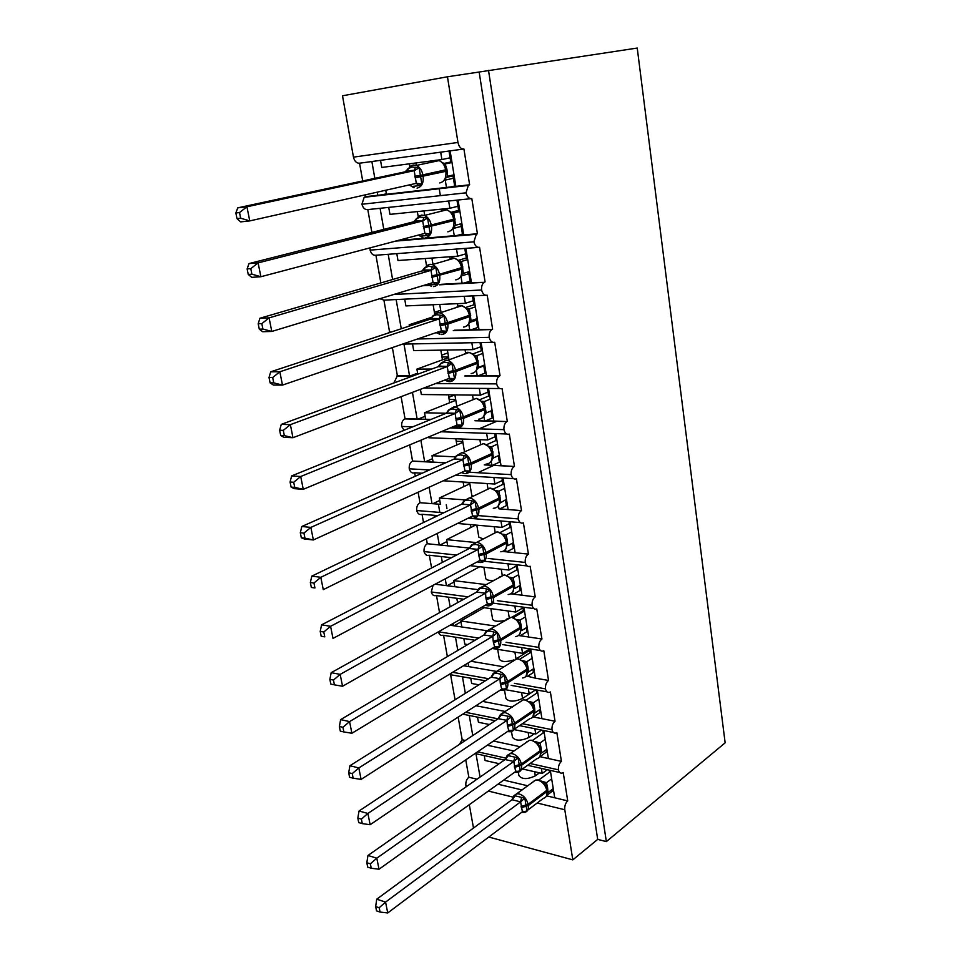 <?xml version="1.0" encoding="UTF-8"?>
<svg xmlns="http://www.w3.org/2000/svg" width="961" height="961" viewBox="0 0 961 961"><rect width="100%" height="100%" fill="white"/><g stroke="black" fill="none" stroke-linecap="round" stroke-linejoin="round"><path stroke-width="1.44" d="M438.456 504.549L439.778 512.093M383.799 229.379L380.088 208.297L367.799 209.594C365.012 209.894 363.042 208.105 361.913 204.249L466.037 192.825L468.307 185.425L469.629 184.788L455.862 186.362L450.12 150.877L440.691 152.162L441.892 159.55L450.108 157.808M469.629 184.788L463.923 149.003C460.98 149.147 458.986 146.961 457.965 142.444L353.468 157.136C354.525 161.352 356.555 163.37 359.546 163.202L371.871 161.532L374.826 178.338M463.502 149.051L450.12 150.877M455.862 186.362L446.445 187.431L445.255 180.115L444.366 180.224M446.445 187.431L386.442 194.29L385.733 190.23M445.255 180.115L453.412 178.253M453.039 175.899L446.18 177.449M386.442 194.29L365.504 196.681L365.18 194.867M377.805 195.275L377.253 192.14M362.705 180.956L359.546 163.202M392.605 279.507L388.184 254.305L375.919 255.242C373.18 255.614 371.234 253.92 370.117 250.136L473.893 241.836L476.284 234.304L477.425 233.751L463.707 234.904L458.073 200.032L448.667 201.029L449.856 208.285L457.953 206.267M477.425 233.751L471.815 198.579C469.076 198.867 467.142 196.945 466.037 192.825M470.986 198.663L458.073 200.032M463.707 234.904L454.337 235.697L452.943 228.538M454.337 235.697L397.974 240.478M453.16 228.514L461.208 226.376M371.859 232.406L367.799 209.594M393.734 294.486L481.593 289.994C481.329 286.486 482.182 283.939 484.14 282.342L471.431 282.63L465.881 248.358L456.523 249.067L457.688 256.203L465.665 253.908M485.077 281.873L479.575 247.301C476.872 247.698 474.974 245.872 473.893 241.836M478.35 247.397L465.881 248.358M471.431 282.63L462.085 283.159L461.004 276.492M462.085 283.159L441.183 284.324M428.474 285.033L424.149 285.273M461.352 275.963L468.86 273.669M380.856 282.942L375.919 255.242M417.518 338.993L489.173 337.335C488.921 333.743 489.81 331.149 491.852 329.551L479.01 329.551L473.569 295.844L464.235 296.3L465.388 303.316L473.244 300.745M492.609 329.167L487.203 295.195C484.536 295.688 482.662 293.946 481.593 289.994M485.593 295.267L473.569 295.844M479.01 329.551L469.713 329.803L468.752 323.893M413.807 324.614L409.182 324.758L409.41 326.067M469.713 329.803L454.397 330.236M434.408 312.337L440.703 310.295M269.02 377.529L270.101 382.85L273.741 382.862L272.672 377.529L269.02 377.529L270.714 371.811L430.156 319.22L431.969 317.226L409.182 324.758M469.581 322.512L476.392 320.181M391.463 331.977L389.589 332.038L383.92 300.144L396.136 299.556L401.266 328.746M435.477 383.607L496.633 383.883C496.381 380.208 497.317 377.565 499.444 375.967L486.47 375.679L481.113 342.548L471.827 342.729L472.956 349.624L480.704 346.801M500.02 375.679L494.699 342.272C492.068 342.849 490.23 341.215 489.173 337.335M492.729 342.308L481.113 342.548M486.47 375.679L477.209 375.679L476.368 370.502M431.717 369.048L416.906 369.12L417.783 374.177M477.209 375.679L465.496 375.691M441.664 355.15L447.862 352.915M442.456 359.822L441.976 357.011L448.535 356.927M448.643 357.576L416.906 369.12M477.557 368.291L483.803 365.925M413.602 375.715L397.373 375.715L392.364 347.582M409.518 375.715L403.968 344.086L402.491 344.122M450.168 427.969L503.948 429.639C503.708 425.879 504.693 423.188 506.915 421.591L493.81 421.05L488.536 388.46L479.287 388.388L480.392 395.175L488.044 392.1M507.3 421.399L502.062 388.556C499.48 389.229 497.666 387.667 496.633 383.883M499.756 388.544L488.536 388.46M493.81 421.05L484.584 420.798L483.851 416.329M446.252 413.254L424.51 412.762L425.639 419.26L405.025 418.708L401.097 396.665M484.62 421.002L475.383 420.558M431.093 419.392L425.639 419.26M448.799 397.301L454.889 394.887L456.823 406.263M449.712 402.731L449.159 399.452L455.694 399.548M455.826 400.293L424.51 412.762M485.906 413.074L491.083 410.912L492.116 417.29L493.209 417.326M417.17 419.224L412.449 392.352M469.184 472.235L511.156 474.638C510.928 470.782 511.961 468.055 514.255 466.469L501.029 465.665L495.84 433.615L486.626 433.303L487.72 439.97L495.251 436.666M514.459 466.361L509.318 434.072C506.759 434.828 504.969 433.351 503.948 429.639M506.687 433.976L495.84 433.615M501.029 465.665L491.828 465.184L491.215 461.4M455.694 456.871L431.994 455.73L433.111 462.109L412.557 461.04L409.686 444.871M491.852 465.292L484.488 464.8M445.748 462.77L433.111 462.109M479.046 428.87L497.125 421.134M456.859 444.967L456.235 441.255L462.746 441.507M462.89 442.348L431.994 455.73M424.654 461.773L420.858 440.21M478.446 515.613L518.243 518.904C518.027 514.952 519.108 512.189 521.487 510.603L508.117 509.558L503.023 478.025L493.846 477.485L494.915 484.044L502.351 480.5M521.499 510.591L516.441 478.818C513.919 479.671 512.153 478.278 511.156 474.638M513.534 478.65L503.023 478.025M508.117 509.558L498.963 508.837L498.459 505.726M464.668 499.876L439.369 498.014L440.462 504.297L419.981 502.711L418.119 492.248M498.963 508.849L521.487 510.603M437.868 515.625L421.999 514.279C419.476 515.096 417.711 513.847 416.702 510.507C416.449 506.795 417.542 504.189 419.969 502.711L440.462 504.297M477.785 472.728L493.065 465.689M463.899 486.554L463.202 482.41L469.701 482.83M469.857 483.767L439.369 498.014M472.944 496.332L471.779 495.251L469.629 482.446M432.018 503.648L429.123 487.227M422.155 473.22L414.647 472.776L415.272 476.26M488.14 558.449L525.211 562.437C524.994 558.521 526.075 555.746 528.43 554.101L515.108 552.731L510.087 521.739M528.43 554.101L523.409 522.868C520.946 523.757 519.216 522.436 518.243 518.904M515.108 552.731L505.991 551.794L505.582 549.332M474.902 542.436L446.613 539.638L447.694 545.824L427.285 543.734L426.396 538.785M505.991 551.794L502.783 551.47M469.809 548.094L447.694 545.824M475.671 525.066L446.613 539.638M483.203 538.917L478.83 537.175L476.812 525.174M439.273 544.959L437.243 533.439M434.408 517.282L434.06 515.3M423.501 522.508L422.035 514.279M497.33 600.685L532.07 605.262C531.853 601.394 532.911 598.607 535.241 596.889L521.979 595.219L517.066 564.828M535.241 596.889L530.124 566.257C527.769 567.062 526.123 565.789 525.211 562.437M521.979 595.219L512.898 594.066L512.597 592.228M486.026 584.588L453.76 580.624L454.817 586.715L435.117 584.216M512.898 594.066L510.868 593.814M478.17 589.67L454.817 586.715M479.671 566.75L453.76 580.624M493.774 580.324C488.825 580.66 486.146 580.036 485.761 578.45L483.876 567.218M446.433 585.645L445.231 578.858M442.336 562.413L441.315 556.551M431.597 567.963L429.327 555.242M506.051 642.308L538.809 647.39C538.604 643.582 539.65 640.783 541.944 639.005L528.73 637.023L523.913 607.244M541.944 639.005L536.743 608.962C534.484 609.67 532.923 608.445 532.07 605.262M528.73 637.023L519.685 635.665L519.493 634.44M495.251 626.031L460.787 620.974L461.833 626.968L450.072 625.203M519.685 635.665L518.484 635.485M486.59 630.692L461.833 626.968M484.116 607.7L460.787 620.974M523.397 610.451L512.021 617.154M504.585 620.542C497.642 621.863 493.642 621.371 492.597 619.076L490.831 608.613M453.472 625.719L453.075 623.497M450.144 606.787L448.451 597.177M439.549 612.65L436.51 595.592M514.375 683.319L545.452 688.857C545.247 685.097 546.28 682.286 548.539 680.448L535.385 678.166L530.664 648.999M548.539 680.448L543.806 650.681L543.241 650.969C541.091 651.606 539.614 650.417 538.809 647.39M535.385 678.166L526.28 675.979M503.96 666.862L470.938 661.264M495.888 671.319L468.74 666.622L468.103 662.97M529.835 650.273L515.877 658.994M513.919 659.943C506.051 662.261 501.174 661.985 499.324 659.09L497.69 649.36M457.808 650.417L455.49 637.203M447.37 656.591L443.586 635.329M522.376 723.717L551.986 729.663C551.782 725.939 552.803 723.128 555.038 721.23L541.932 718.66L537.319 690.094M555.038 721.23L550.377 691.932L549.644 692.304C547.602 692.869 546.196 691.716 545.452 688.857M541.932 718.66L532.959 716.858M512.237 707.104L482.638 701.41M505.534 711.536L475.887 705.734M535.709 689.806L522.544 698.491C514.423 701.974 508.886 701.974 505.942 698.491L504.549 690.226M465.352 693.337L462.421 676.616M455.058 699.788L450.553 674.49M530.1 763.514L558.413 769.833C558.221 766.157 559.23 763.334 561.428 761.376L548.383 758.529L543.854 730.552M561.428 761.376L556.839 732.534L555.951 733.003C554.004 733.483 552.683 732.378 551.986 729.663M520.165 746.745L493.498 741.027M514.003 751.046L487.299 745.231M534.328 733.748L528.97 737.471C520.934 741.063 515.432 741.003 512.465 737.303L511.504 731.561M465.364 740.463L462.181 739.766L458.145 717.122M472.776 735.549L469.244 715.452M440.691 152.162L380.532 160.343L381.769 167.454L441.892 159.55M448.667 201.029L388.724 207.384L389.95 214.363L449.856 208.285M456.523 249.067L396.785 253.644L397.986 260.515L457.688 256.203M464.235 296.3L404.713 299.147L405.89 305.91L465.388 303.316M471.827 342.729L412.521 343.918L413.674 350.573L472.956 349.624M420.425 389.325L421.326 394.515L480.392 395.175M479.287 388.388L423.921 388.004M428.726 436.931L428.87 437.772L487.72 439.97M486.626 433.303L441.063 431.765M443.285 480.776L494.915 484.044M493.846 477.485L455.526 475.202M457.472 523.457L502.002 527.397L509.33 523.625M500.945 520.958L502.002 527.397M470.085 565.669L508.97 570.053L516.201 566.077M507.949 563.831L508.97 570.053M449.724 557.476L449.904 558.509M481.533 607.34L515.829 612.037L522.964 607.845M514.844 606.031L515.829 612.037M456.835 598.295L457.592 602.655M463.839 638.512L464.812 644.098L467.731 644.567M492.092 648.459L522.58 653.348L529.619 648.951M521.631 647.582L522.58 653.348M470.746 678.118L471.683 683.487L478.95 684.809M505.606 689.698L529.223 694.01L535.625 689.794M528.322 688.472L529.223 694.01M477.545 717.134L478.434 722.276L489.389 724.522M513.991 729.579L535.77 734.048L541.475 730.072M534.893 728.738L535.77 734.048M353.468 157.136L342.5 95.788L447.454 76.784L479.167 72.027L597.694 839.385L572.816 859.867L564.792 809.763C564.455 806.015 565.44 803.06 567.723 800.897L554.725 797.786L550.305 770.386M567.723 800.897L563.206 772.5L562.161 773.052C560.323 773.473 559.074 772.392 558.413 769.833M527.793 785.798L503.672 780.104M522.099 789.978L497.942 784.2M539.457 772.836L535.301 775.863C527.349 779.563 521.871 779.455 518.892 775.527L518.339 772.248M477.028 779.203L468.848 777.245L465.749 759.851M480.08 777.065L475.971 753.724M484.236 755.574L485.101 760.499L499.191 763.695M522.472 768.98L542.208 773.461L541.379 768.392M447.454 76.784L457.965 142.444M446.276 504.753L446.949 508.669M467.394 785.942L465.893 785.569L466.121 786.831M469.304 804.669L473.485 828.046M465.893 785.569C465.532 782.014 466.517 779.239 468.848 777.245M459.298 744.487L462.181 739.766M449.087 674.478L485.413 680.76M438.396 631.833C439.237 634.668 440.763 635.798 442.949 635.233L475.022 640.266M433.063 585.309L431.273 591.988C432.162 595.003 433.759 596.18 436.066 595.532L463.791 599.232M427.285 543.734C424.882 545.271 423.801 547.878 424.041 551.566C424.99 554.737 426.672 555.951 429.086 555.218L451.526 557.668M445.532 462.866L412.365 461.136C410.023 462.625 408.978 465.184 409.242 468.812C410.275 472.235 412.077 473.557 414.647 472.776M430.636 419.585L404.641 418.9C402.383 420.389 401.398 422.912 401.662 426.456L404.1 430.336M393.914 382.946L397.373 375.715M387.896 333.155L389.589 332.038M379.847 298.703L383.92 300.144M370.117 250.136L370.081 247.854M361.913 204.249L364.171 197.293L365.504 196.681M477.593 751.814L506.015 758.157M479.167 72.027L637.239 48.05L725.147 742.829L606.355 841.608L597.694 839.385M440.366 195.636L439.153 188.272M542.208 773.461L547.314 769.725M572.816 859.867L488.789 837.031M488.512 70.333L606.355 841.608M554.725 797.786L546.653 795.852M454.072 625.803L460.944 621.899M447.093 585.73L454 582.03M477.653 567.819L477.437 566.497M440.006 545.043L446.949 541.548M470.83 527.493L470.337 524.598M432.834 503.708L439.79 500.441M456.235 441.255L455.814 438.781M425.567 461.712L432.51 458.697M449.159 399.452L448.379 394.815M418.215 419.056L425.122 416.281M441.976 357.011L440.811 350.14M410.791 375.715L417.615 373.204M434.672 313.887L433.123 304.721M455.706 279.867C460.319 278.978 462.349 275.399 461.809 269.104L462.145 267.41L461.568 267.663C460.559 262.797 458.181 259.626 454.457 258.161L432.27 264.587L429.519 264.467L424.546 267.867L428.654 266.317L435.826 267.338L437.003 274.75L439.477 274.257C438.432 269.308 436.03 266.089 432.27 264.587L429.903 264.275L426.528 265.692L425.303 258.545M418.203 216.597L417.362 211.588M409.746 166.613L409.278 163.838M382.058 194.795L386.358 193.81M548.383 758.529L539.878 756.679L546.845 751.73M465.629 712.317L497.99 718.816M452.667 672.316L488.656 678.73M468.74 666.622L463.562 665.721M438.444 631.809L478.734 638.068M431.273 591.988L468.103 596.841M424.041 551.566L456.571 555.062M416.702 510.507L443.838 512.754M409.242 468.812L429.483 469.965M401.662 426.456L412.822 426.804M412.521 343.918L403.968 344.086M404.713 299.147L396.136 299.556M396.785 253.644L388.184 254.305M388.724 207.384L380.088 208.297M380.532 160.343L371.871 161.532M546.965 795.24L553.08 790.639M533.475 717.014L540.514 712.209M526.928 676.7L534.1 672.075M520.285 635.75L527.601 631.305M513.546 594.15L521.006 589.886M506.711 551.866L514.303 547.806M499.78 508.91L507.408 505.114M492.753 465.232L500.381 461.712M485.641 420.834L493.257 417.603M478.458 375.679L486.002 372.772M471.238 329.767L478.638 327.184M464.031 283.039L471.142 280.84M456.992 235.481L463.514 233.703M450.661 186.951L455.766 185.761M547.217 789.546L545.139 784.632L542.665 781.978M512.706 798.939L514.027 795.552L524.814 798.183L526.976 811.06L524.081 812.033L523.505 811.348M375.655 906.547L376.532 910.872L380.063 912.061L379.187 907.725L375.655 906.547L376.748 899.184L511.973 799.744L514.027 795.552M376.748 899.184L385.565 902.091L520.61 801.87L511.973 799.744M379.187 907.725L385.565 902.091L387.727 912.95L522.412 811.781L520.61 801.87M553.248 788.621L547.962 792.597L547.638 787.984L547.001 788.597M549.248 770.157L549.56 772.103L538.881 779.96M553.596 790.759L552.539 790.519L552.347 789.293M541.391 781.101L546.473 782.674L547.638 787.984M551.662 778.83L546.473 782.674L543.325 782.554M549.56 772.103L550.617 772.344M534.484 780.897L533.331 781.413M544.07 783.912L546.353 782.759M524.814 798.183L520.73 801.786M526.976 811.06L522.412 811.781M387.727 912.95L380.063 912.061M540.731 749.796L538.592 744.775L536.142 742.192M505.93 758.685L507.228 755.442L518.051 757.845L520.249 770.926L517.342 771.935L516.67 771.166M366.826 862.726L367.715 867.134L371.246 868.239L370.369 863.819L366.826 862.726L367.955 855.482L505.126 759.55L507.228 755.442M367.955 855.482L376.808 858.173L513.799 761.484L505.126 759.55M370.369 863.819L376.808 858.173L379.018 869.224L515.637 771.563L513.799 761.484M546.881 749.22L541.524 753.052L541.199 748.391L540.562 748.967M542.797 730.336L543.217 732.907L532.562 740.354M547.302 751.826L546.244 751.598L545.968 749.868M535.325 741.604L540.01 742.985L541.199 748.391M545.271 739.273L540.01 742.985M543.217 732.907L544.274 733.123M539.481 757.172L539.998 756.511M528.033 741.267L526.784 741.808M537.559 744.09L539.89 743.069M518.051 757.845L513.919 761.4M520.249 770.926L515.637 771.563M379.018 869.224L371.246 868.239M534.16 709.422L531.95 704.293L529.511 701.77M499.035 717.771L500.309 714.696L511.18 716.846L513.414 730.144L510.483 731.189L509.726 730.336M357.84 818.123L358.741 822.604L362.285 823.625L361.384 819.12L357.84 818.123L359.018 811L498.17 718.708L500.237 714.84L503.852 712.654L505.522 712.75C510.159 714.191 513.162 717.639 514.531 723.116L507.36 725.195L507 720.366L498.17 718.708M359.018 811L367.895 813.462L506.879 720.45M361.384 819.12L367.895 813.462L370.141 824.718L508.741 730.684L507.36 725.195M540.406 709.206L534.977 712.894L534.652 708.161L534.016 708.713M536.25 689.902L536.767 693.097L526.232 700.088M540.899 712.293L539.842 712.089L539.481 709.831M529.115 701.47L533.451 702.671L534.652 708.161M538.773 699.103L533.451 702.671M536.767 693.097L537.836 693.289M532.814 717.026L534.352 710.647M521.451 701.013L520.129 701.59M530.952 703.632L533.331 702.743M511.18 716.846L507 720.366M513.414 730.144L508.741 730.684M370.141 824.718L362.285 823.625M527.469 668.4L524.129 661.889L518.255 658.85L516.742 658.874L512.754 661.372M493.281 673.277L497.414 673.385L504.201 675.187L506.459 688.701L503.516 689.782L502.663 688.833M348.687 772.704L349.6 777.281L353.167 778.194L352.243 773.617L348.687 772.704L349.912 765.713L491.107 677.193L493.221 673.421L498.519 671.174C503.168 672.52 506.195 675.967 507.576 681.517L500.333 683.547L499.972 678.658L491.155 677.217L494.386 673.337M349.912 765.713L358.825 767.947L499.84 678.742M352.243 773.617L358.825 767.947L361.108 779.395L501.738 689.157L500.333 683.547M533.835 668.556L528.334 672.087L527.997 667.306L527.361 667.811M529.607 648.831L530.22 652.663L519.853 659.174M534.412 672.135L533.343 671.955L532.899 669.156M522.748 660.688L526.772 661.709L527.997 667.306M532.178 658.297L526.772 661.709L523.805 661.576M530.22 652.663L531.289 652.831M492.681 674.538L492.056 676.172M526.027 676.268L527.673 669.637M514.736 660.135L513.366 660.724M524.238 662.525L526.652 661.781M504.201 675.187L499.972 678.658M506.459 688.701L501.738 689.157M361.108 779.395L353.167 778.194M520.682 626.716L517.33 620.193L511.336 617.19L505.954 619.737M486.134 631.197L490.278 631.125L497.101 632.843L499.408 646.585L496.441 647.702L495.48 646.645M339.365 726.468L340.302 731.117L343.87 731.946L342.933 727.273L339.365 726.468L340.638 719.609L483.924 635.005L486.074 631.317L491.383 628.926C496.068 630.164 499.107 633.599 500.501 639.233L493.197 641.227L492.825 636.266L483.924 635.005M340.638 719.609L349.576 721.591L492.693 636.35M342.933 727.273L349.576 721.591L351.906 733.255L494.627 646.933L493.197 641.227M527.157 627.257L521.583 630.632L521.234 625.779L520.598 626.26M522.844 607.1L523.577 611.592L513.39 617.611M527.817 631.341L526.748 631.185L526.208 627.833M517.102 619.965L519.997 620.085L521.234 625.779M525.463 616.83L519.997 620.085M523.577 611.592L524.646 611.737M485.533 632.398L484.957 633.888M519.12 634.849L520.081 633.599L520.886 627.977M507.84 618.62L506.495 619.208M517.414 620.758L519.877 620.157M497.101 632.843L492.825 636.266M499.408 646.585L494.627 646.933M351.906 733.255L343.87 731.946M513.787 584.348L510.423 577.801L504.309 574.846L499.059 577.405M478.878 588.42L483.011 588.156L489.882 589.802L492.224 603.76L489.233 604.925L488.176 603.772M329.863 679.367L330.824 684.112L334.404 684.833L333.455 680.076L329.863 679.367L331.197 672.664L476.752 592.048L478.83 588.516L484.152 585.97C488.849 587.111 491.9 590.534 493.317 596.252L485.93 598.198L485.557 593.177L476.62 592.12M331.197 672.664L340.17 674.382L485.425 593.249M333.455 680.076L340.17 674.382L342.536 686.262L487.383 604.025L485.93 598.198M520.369 585.297L514.724 588.504L514.363 583.591L513.727 584.036M515.985 564.72L516.814 569.861L506.843 575.387M521.114 589.898L520.045 589.766L519.408 585.838M510.279 577.669L513.114 577.789L514.363 583.591M518.652 574.69L513.114 577.789M516.814 569.861L517.895 569.981M512.093 592.781L513.222 591.291L513.991 585.633M500.681 576.504L499.528 577.02M510.483 578.318L512.982 577.861M489.882 589.802L485.557 593.177M492.224 603.76L487.383 604.025M342.536 686.262L334.404 684.833M506.771 541.295L503.408 534.724L497.161 531.805L492.056 534.352M471.503 544.935L475.635 544.467L482.542 546.04L484.933 560.239L481.917 561.44L480.74 560.179M320.205 631.401L321.178 636.23L324.77 636.843L323.797 632.002L320.205 631.401L321.587 624.842L469.196 548.527L471.455 545.007L476.788 542.304C481.497 543.337 484.572 546.749 486.014 552.551L478.554 554.449L478.17 549.368L469.196 548.527M321.587 624.842L330.584 626.296L478.037 549.44M323.797 632.002L330.584 626.296L332.986 638.404L480.032 560.395L478.554 554.449M324.77 636.843L321.178 636.23M513.474 542.653L507.744 545.692L507.384 540.719L506.735 541.127M509.018 521.643L509.955 527.457L500.213 532.49M514.303 547.794L513.222 547.686L512.501 543.169M502.987 534.232L506.111 534.809L507.384 540.719M511.732 531.877L506.015 534.857M509.955 527.457L511.036 527.553M504.945 550.028L506.255 548.287L506.976 542.605M503.432 535.169L505.979 534.869L503.36 534.676M482.542 546.04L478.17 549.368M484.933 560.239L480.032 560.395M499.636 497.534L496.26 490.927L489.942 488.044L484.969 490.578M464.175 500.681L469.292 497.918L463.959 500.765L468.139 500.056L475.082 501.546L477.509 515.973L474.482 517.222L473.184 515.853M310.343 582.534L311.34 587.459L314.944 587.964L313.947 583.027L310.343 582.534L311.796 576.12L461.785 504.141L463.959 500.765M311.796 576.12L320.806 577.309L470.53 504.885L461.652 504.201M313.947 583.027L320.806 577.309L323.268 589.646L472.56 516.033L470.53 504.885M314.944 587.964L311.34 587.459M506.459 499.3L499.66 503.252M501.942 477.965L502.975 484.368L493.498 488.921M507.384 505.005L506.303 504.921L505.474 499.792M496.08 490.663L498.999 491.119L500.657 502.171M504.693 488.356L498.999 491.119M502.975 484.368L504.057 484.44M497.666 506.591L499.167 504.573L499.852 498.855M496.272 491.311L498.867 491.167M475.082 501.546L470.662 504.813M477.509 515.973L472.56 516.033M492.38 453.027L488.981 446.733L491.756 446.697L493.449 457.929L499.336 455.25M456.607 455.634L461.688 452.763L456.343 455.766L460.511 454.889L467.502 456.295L469.965 470.974L466.914 472.259L465.484 470.77M300.312 532.742L301.322 537.752L304.937 538.148L303.928 533.115L300.312 532.742L301.814 526.496L454.109 459.07L456.343 455.766M301.814 526.496L310.859 527.397L462.89 459.574L453.976 459.13M303.928 533.115L310.859 527.397L313.358 539.962L464.944 470.914L462.89 459.574M304.937 538.148L313.358 539.962L304.325 538.989L301.322 537.752M494.759 433.579L495.888 440.57L486.698 444.643M500.357 461.52L499.264 461.472L498.339 455.706M497.546 444.114L491.756 446.697L489.029 446.505M495.888 440.57L496.969 440.618M490.254 462.445L491.96 460.139L492.609 454.373M488.981 446.733L491.624 446.745M493.449 457.929L492.308 459.238M491.78 460.571L491.347 461.196M467.502 456.295L463.022 459.502M469.965 470.974L464.944 470.914M485.017 407.788L482.242 401.782L476.308 398.407L470.47 400.761M448.919 409.818L453.94 406.851L455.058 406.971L448.595 409.999L452.751 408.954L459.79 410.263L462.289 425.194L455.754 427.164M290.078 481.99L291.111 487.107L294.739 487.371L293.706 482.254L290.078 481.99L291.651 475.911L446.312 413.23L448.595 409.999M291.651 475.911L300.709 476.512L455.118 413.482L446.168 413.29M293.706 482.254L300.709 476.512L303.268 489.329L457.076 425.086L455.118 413.482M294.739 487.371L303.268 489.329L294.21 488.644L291.111 487.107M492.092 410.455L485.785 413.158L483.996 416.125L485.233 409.158M487.443 388.448L488.681 396.052L479.791 399.656M481.833 401.302L484.404 401.53L486.122 412.954M490.266 399.139L484.404 401.53M488.681 396.052L489.774 396.076M481.581 401.386L484.272 401.578M459.79 410.263L455.262 413.422M462.289 425.194L457.208 425.026M475.791 357.204L474.085 355.041L469.16 352.447L467.623 352.279L463.07 354.669M441.099 363.198L446.06 360.147L447.61 360.327L445.82 360.267L440.715 363.438L444.859 362.225L451.934 363.45L454.481 378.634L447.562 380.736M279.651 430.264L280.708 435.477L284.336 435.621L283.291 430.396L279.651 430.264L281.285 424.366L438.228 366.658L440.715 363.438M281.285 424.366L290.378 424.654L447.213 366.597L438.228 366.658M283.291 430.396L290.378 424.654L292.973 437.711L449.34 378.346L447.213 366.597M284.336 435.621L292.973 437.711L283.891 437.339L280.708 435.477M484.728 364.904L478.122 367.558L476.488 370.237L477.749 363.21L477.521 361.829L476.98 362.165C475.851 356.999 473.244 353.768 469.16 352.447L447.61 360.327C451.718 361.672 454.361 364.976 455.526 370.225L447.766 371.919M480.019 342.56L481.353 350.801L472.788 353.948M485.942 372.387L484.849 372.387L483.695 365.3M474.938 355.474L476.932 355.606L478.674 367.21M482.866 353.408L476.932 355.606M481.353 350.801L482.446 350.789M475.022 371.955L476.488 370.237M474.061 355.27L476.788 355.654M451.934 363.45L447.358 366.549M454.481 378.634L449.34 378.346M469.893 314.98L466.926 308.697L461.881 305.706L459.923 305.478L455.574 307.772M434.456 314.115L438.048 312.625L440.018 312.866L437.735 312.781L432.702 316.073L436.823 314.691L443.946 315.809L446.541 331.269L443.429 332.698L436.162 332.626L439.994 334.368M270.714 371.811L279.831 371.787L439.165 318.896L430.156 319.22M272.672 377.529L279.831 371.787L282.486 385.097L441.339 330.86L439.165 318.896M273.741 382.862L282.486 385.097L273.38 385.049L270.101 382.85M477.245 318.596L471.094 320.698L468.872 323.605L470.133 316.433L469.905 315.016L469.34 315.328C468.271 310.307 465.785 307.1 461.881 305.706L440.018 312.866C443.946 314.295 446.469 317.562 447.574 322.656L439.73 324.301M472.464 295.904L473.905 304.781L465.677 307.496M478.554 326.704L477.461 326.74L476.2 318.956M467.695 308.853L469.316 308.889L471.094 320.698M475.347 306.895L469.316 308.889M473.905 304.781L474.998 304.733M467.19 325.575L468.872 323.605M466.385 308.385L469.184 308.937M443.946 315.809L439.309 318.848M446.541 331.269L441.339 330.86M462.145 267.41L459.07 260.96L454.457 258.161L452.09 257.872L447.97 260.047M258.185 323.761L259.278 329.179L262.93 329.058L261.836 323.629L258.185 323.761L259.938 318.235L422.083 270.906L424.077 268.551M259.938 318.235L269.08 317.875L430.984 270.365L421.939 270.942M261.836 323.629L269.08 317.875L271.795 331.449L433.051 282.582L430.984 270.365M262.93 329.058L271.795 331.449L262.653 331.725L259.278 329.179M469.629 271.495L463.394 273.38L461.124 276.167L462.373 268.816M464.776 248.443L466.325 257.992L458.505 260.275M471.046 280.252L469.941 280.312L468.56 271.807M460.283 261.392L461.58 261.38L463.394 273.38M467.707 259.59L461.58 261.38M466.325 257.992L467.43 257.908M431.561 275.843L437.003 274.75L438.456 283.063L435.333 284.552L428.558 284.936L427.393 284.288M459.214 278.402L461.124 276.167M458.589 260.683L461.448 261.416M435.826 267.338L431.129 270.317M438.456 283.063L433.195 282.534M454.241 218.94L454.253 218.964C454.361 217.666 453.304 215.48 451.081 212.381L446.889 209.798L444.126 209.438L440.258 211.468M418.467 216.417L421.603 215.072L424.378 215.456L421.158 215.3L416.245 218.808L420.341 217.09L427.549 218.015L430.24 234.016L427.092 235.553L420.281 236.142L418.66 235.001M247.133 268.912L248.238 274.438L251.902 274.185L250.785 268.648L247.133 268.912L248.959 263.59L413.723 221.787L415.753 219.552M248.959 263.59L258.113 262.882L422.66 220.958L413.578 221.823M250.785 268.648L258.113 262.882L260.875 276.732L424.906 233.355L422.66 220.958M251.902 274.185L260.875 276.732L251.722 277.357L248.238 274.438M461.881 223.577L455.55 225.246L453.232 227.901L454.493 220.429L454.253 218.964L453.664 219.18C452.703 214.459 450.445 211.324 446.889 209.798L424.378 215.456C427.957 217.018 430.252 220.201 431.237 225.006L423.248 226.52M456.955 200.152L458.625 210.399L451.19 212.285M463.406 233.006L462.301 233.103L460.8 223.865M452.763 213.102L453.712 213.054L455.55 225.246M459.923 211.468L453.712 213.054M458.625 210.399L459.73 210.291M451.081 230.436L453.232 227.901M450.661 212.153L453.568 213.078M427.549 218.015L422.804 220.922M430.24 234.016L424.906 233.355M439.766 182.938C444.402 181.737 446.433 177.881 445.868 171.334L446.216 169.677C446.421 168.583 445.339 166.349 442.949 162.962L439.177 160.583L436.03 160.163L432.438 162.013M410.275 166.241L413.158 164.992L416.329 165.436L412.641 165.244L407.812 168.872L411.885 166.986L419.14 167.803L421.867 184.092L418.696 185.689L411.873 186.494L409.326 184.908M235.853 212.97L236.995 218.603L240.658 218.207L239.517 212.549L235.853 212.97L237.751 207.852L405.061 171.827L407.272 169.689M237.751 207.852L246.929 206.783L414.179 170.674L405.061 171.827M239.517 212.549L246.929 206.783L249.752 220.91L416.317 183.335L414.179 170.674M240.658 218.207L249.752 220.91L240.574 221.895L236.995 218.603M454 174.83L447.574 176.283L445.219 178.794L446.457 171.154M449.003 151.033L450.781 161.989L443.886 163.466M455.634 184.956L454.517 185.089L452.895 175.07M445.135 163.923L446.913 169.244L447.574 176.283M452.006 162.505L445.7 163.863M450.781 161.989L451.898 161.844M442.793 181.641L445.219 178.794M442.601 162.769L445.556 163.899M419.14 167.803L414.323 170.638M421.867 184.092L416.461 183.299M564.792 809.763L537.187 803.012M513.15 797.137L488.344 791.059M535.301 775.863L534.628 771.743M528.97 737.471L528.154 732.486M522.544 698.491L521.583 692.617M516.021 658.898L514.904 652.123M509.174 617.322L508.129 610.98M502.195 575.002L501.234 569.176M495.107 531.998L494.23 526.712M488.032 489.113L487.119 483.551M480.728 444.751L479.887 439.682M473.28 399.62L472.536 395.091M465.713 353.708L465.064 349.756M458.013 306.967L457.46 303.652M450.168 259.41L449.736 256.779M442.192 210.976L441.88 209.102M434.06 161.676L433.879 160.595M527.793 810.087L543.433 798.315C546.244 797.558 547.422 795.3 546.977 791.54L546.785 790.35C545.488 785.089 542.557 781.689 537.98 780.14L535.649 780.044L532.562 782.314M514.195 795.42L516.874 793.81L519.216 793.93C523.817 795.54 526.772 799.011 528.106 804.333L521.066 806.483M521.27 807.684L528.31 805.534L546.977 791.54L546.785 790.35L528.106 804.333L528.31 805.534C528.778 809.342 527.601 811.613 524.79 812.357L521.607 812.393M546.413 796.225L547.41 790.723M547.446 786.807L546.689 787.6M520.514 801.87L521.631 797.45M512.021 799.78L515.156 795.864M521.03 770.025L536.634 758.83C539.662 758.121 540.959 755.766 540.502 751.778L540.298 750.577C538.989 745.243 536.034 741.844 531.445 740.378L529.439 740.282L526.051 742.637M507.48 755.202L510.411 753.556L512.417 753.664C517.042 755.19 520.021 758.649 521.367 764.055L514.267 766.169M514.471 767.383L521.571 765.268L540.502 751.778L540.298 750.577L521.367 764.055L521.571 765.268C522.051 769.317 520.778 771.683 517.739 772.38L514.567 772.32M539.986 756.523L540.935 750.997M541.007 747.19L540.25 747.934M536.923 742.865L539.962 742.961M513.703 761.484L514.844 757.112M505.174 759.574L508.345 755.67M514.135 729.315L529.703 718.732C532.971 718.083 534.376 715.633 533.92 711.38L533.715 710.155C532.382 704.749 529.415 701.362 524.802 699.98L523.132 699.896L519.445 702.335M507.564 726.432L514.736 724.354L533.92 711.38L533.715 710.155L514.531 723.116L514.736 724.354C515.228 728.654 513.823 731.129 510.555 731.765L507.396 731.597M500.669 714.335L523.132 699.896L525.054 699.86L531.613 703.404M534.448 706.948L533.703 707.632M530.412 702.539L533.391 702.647M506.783 720.45L507.949 716.125M498.218 718.732L501.414 714.84M522.652 677.985C526.172 677.409 527.685 674.862 527.229 670.334L527.024 669.096C525.679 663.619 522.688 660.231 518.051 658.958L516.742 658.874L493.293 673.445M500.537 684.809L507.78 682.778L527.229 670.334L527.024 669.096L507.576 681.517L507.78 682.778C508.273 687.355 506.759 689.926 503.24 690.478L500.08 690.214M527.793 666.069L527.048 666.706M499.756 678.742L500.945 674.478M515.48 636.59C519.24 636.098 520.898 633.443 520.418 628.638L520.213 627.377C518.856 621.815 515.853 618.44 511.192 617.262L486.182 631.329M493.401 642.501L500.717 640.519L520.418 628.638L520.213 627.377L500.501 639.233L500.717 640.519C501.222 645.384 499.576 648.05 495.792 648.531L492.621 648.146M521.03 624.53L520.285 625.106M516.586 619.497L519.505 620.338M492.609 636.35L493.822 632.146M483.972 635.029L487.239 631.161M508.177 594.511C512.201 594.114 513.991 591.363 513.51 586.258L513.306 584.973C511.925 579.339 508.898 575.975 504.225 574.882L478.962 588.504M486.158 599.496L493.534 597.55L513.51 586.258L513.306 584.973L493.317 596.252L493.534 597.55C494.038 602.727 492.26 605.502 488.224 605.874L485.017 605.37M514.159 582.318L513.426 582.846M509.81 577.225L512.814 577.933M485.341 593.249L486.578 589.117M476.668 592.144L479.971 588.288M500.741 551.746C505.042 551.458 506.964 548.611 506.495 543.181L506.279 541.872C504.885 536.154 501.846 532.802 497.149 531.817L471.635 544.959M478.782 555.77L486.23 553.872L506.495 543.181L506.279 541.872L486.014 552.551L486.23 553.872C486.734 559.374 484.825 562.257 480.512 562.509L477.257 561.861M507.18 539.421L506.447 539.902M477.953 549.44L479.215 545.367M469.244 548.551L472.584 544.695M493.269 508.273C497.786 508.069 499.816 505.102 499.348 499.384L499.131 498.062C497.786 492.428 494.819 489.089 490.218 488.068L469.569 497.942C474.193 499.011 477.197 502.399 478.578 508.117L471.058 509.967M471.274 511.312L478.806 509.462L499.348 499.384L499.131 498.062L478.578 508.117L478.806 509.462C479.311 515.264 477.293 518.243 472.752 518.423M500.08 495.816L499.348 496.26M500.297 497.125L499.636 497.522M496.284 490.963L498.939 491.095M470.434 504.885L471.731 500.873M461.7 504.213L465.076 500.381M486.014 464.103C490.542 463.767 492.573 460.691 492.092 454.865L491.876 453.52C490.603 448.042 487.756 444.739 483.323 443.61L477.773 446.06M489.377 446.697L483.323 443.61L462.385 452.835C466.842 454.012 469.713 457.376 471.022 462.938L463.418 464.74M463.658 466.109L471.25 464.295L492.092 454.865L491.876 453.52L471.022 462.938L471.25 464.295C471.767 470.205 469.749 473.317 465.208 473.629M492.861 451.478L492.128 451.886M493.077 452.823L492.416 453.184M462.794 459.574L464.115 455.634M454.024 459.142L457.436 455.322M478.626 419.2C483.179 418.732 485.209 415.536 484.716 409.602L484.488 408.233C483.287 402.911 480.56 399.632 476.308 398.407L455.058 406.971C459.346 408.233 462.109 411.572 463.334 416.978L455.658 418.72M455.898 420.113L463.574 418.359L484.716 409.602L484.488 408.233L463.334 416.978L463.574 418.359C464.103 424.39 462.085 427.621 457.52 428.065M485.521 406.407L484.8 406.767M485.749 407.776L485.065 408.113M482.77 401.638L484.356 401.518M455.021 413.494L456.379 409.626M446.228 413.29L449.664 409.494M459.226 426.54L457.664 424.906M477.521 361.78L474.638 355.642M471.118 373.541C475.683 372.94 477.713 369.613 477.209 363.558L476.98 362.165L455.526 370.225L455.754 371.643C456.307 377.781 454.289 381.145 449.7 381.721M448.006 373.336L455.754 371.643L477.749 363.21M478.061 360.579L477.341 360.904M478.29 361.961L477.593 362.273M475.563 355.714L476.872 355.594M447.117 366.609L448.499 362.826M438.288 366.658L441.772 362.874M451.394 380.027L449.7 378.262M463.478 327.1C468.067 326.368 470.097 322.908 469.569 316.746L469.34 315.328L447.574 322.656L447.814 324.097C448.379 330.356 446.36 333.851 441.76 334.584M439.982 325.743L447.814 324.097L470.133 316.433M470.482 313.971L469.749 314.247M470.71 315.376L470.001 315.652M468.211 309.01L469.268 308.889M439.081 318.908L440.486 315.196M430.204 319.22L433.723 315.448M443.429 332.698L441.604 330.8M431.813 277.309L461.809 269.104L461.568 267.663L439.477 274.257L439.718 275.723C440.306 282.102 438.288 285.741 433.663 286.618M462.758 266.557L462.025 266.798M462.986 267.987L462.277 268.227M460.715 261.488L461.532 261.38M430.888 270.377L432.342 266.75M421.987 270.954L423.489 270.269L425.555 267.194M435.333 284.552L433.351 282.498M428.558 284.936L427.861 284.144M447.814 231.817C452.427 230.784 454.457 227.06 453.904 220.646L453.664 219.18L431.237 225.006L431.489 226.496C432.09 233.006 430.072 236.778 425.435 237.811M423.489 228.021L454.493 220.429M415.632 221.703L415.753 221.102M454.901 218.327L454.169 218.531M455.142 219.781L454.421 219.997M422.564 220.97L424.041 217.426M413.626 221.823L415.368 221.006L417.23 218.099M427.092 235.553L424.954 233.343M420.281 236.142L419.056 234.892M446.216 169.677L445.628 169.845C444.703 165.256 442.565 162.169 439.177 160.583L416.329 165.436C419.729 167.058 421.915 170.193 422.864 174.866L414.78 176.319M415.032 177.845L445.868 171.334L445.628 169.845L422.864 174.866L423.116 176.38C423.729 183.022 421.711 186.951 417.062 188.14M407.248 171.599L407.404 170.95M446.913 169.244L446.18 169.424M447.153 170.734L446.421 170.902M414.083 170.686L415.596 167.238M405.11 171.827L407.08 170.866L408.761 168.115M418.696 185.689L416.413 183.311M411.873 186.494L409.915 184.776M559.77 772.512L527.613 765.304M504.357 760.091L475.082 753.52M553.44 732.486L519.553 725.639M495.155 720.702L462.782 714.155M547.001 691.836L511.156 685.385M540.478 650.537L502.351 644.555M533.86 608.577L493.041 603.124M527.133 565.933L484.284 561.248M481.653 560.96L479.419 560.719M520.309 522.604L468.175 518.183M514.255 466.469L484.284 464.896M506.915 421.591L474.938 420.75M499.444 375.967L464.764 375.967M412.87 375.979L396.797 375.991M491.852 329.551L453.292 330.608M390.346 332.35L388.821 332.386M484.14 282.342L439.561 284.816M429.062 285.405L422.528 285.765M476.284 234.304L395.524 241.127M468.307 185.425L364.171 197.293M464.499 451.91L462.337 439.021M449.015 359.81L447.382 350.032M441.075 312.517L439.718 304.433M432.979 264.383L431.921 258.065M424.738 215.36L423.993 210.915M416.353 165.436L415.933 162.962M513.847 795.84L535.649 780.044L538.34 779.948L545.031 783.491M545.872 785.822L545.127 784.62M545.091 783.455L542.689 782.002M513.438 797.005L513.703 796.068M507.012 755.778L529.439 740.282L531.757 740.21L538.304 743.79M539.373 746L538.592 744.775M538.953 743.586L536.31 742.336M506.627 756.836L506.843 756.031M532.754 705.554L531.938 704.281M532.586 703.14L529.835 702.035M499.708 716.017L499.888 715.368M526.039 664.459L525.186 663.15M524.838 662.345L524.117 661.889M526.099 662.057L523.264 661.084M519.216 622.692L518.327 621.347M517.967 620.626L517.33 620.193M477.761 590.883L478.278 589.561M512.273 580.24L511.348 578.858M470.47 547.109L470.89 546.028M505.222 537.103L504.249 535.685M503.035 534.28L505.942 534.833M469.34 517.607L472.668 518.423M498.05 493.245L497.041 491.792M470.602 504.849L461.773 504.141M463.058 504.501L463.106 503.456M461.28 472.584L464.704 473.581M490.759 448.655L489.702 447.165M454.337 458.938L463.094 459.478M453.063 426.756L456.595 427.969M484.032 416.053L482.71 417.567M483.335 403.308L482.242 401.782M446.757 412.954L455.466 413.326M444.691 380.112L448.367 381.577M439.057 366.153L447.706 366.381M439.742 366.79L439.814 365.901M468.115 310.295L466.938 308.709M431.225 318.511L439.814 318.62M431.969 317.226L432.702 316.073M431.717 319.28L431.789 318.451M427.981 284.66L431.501 286.342M460.307 262.581L459.082 260.972M423.284 269.945L431.789 270.017M423.657 269.308L424.546 267.867M419.633 235.853L422.864 237.475M452.367 214.027L451.093 212.393M416.245 218.808L415.368 221.006L423.633 220.562M411.152 186.194L414.095 187.731M444.27 164.619L442.961 162.974M407.812 168.872L407.08 170.866L415.32 170.229"/></g></svg>
